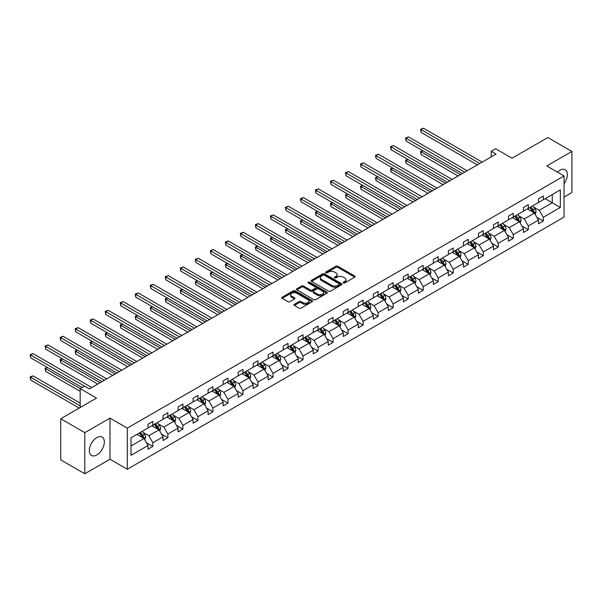 <?xml version="1.0" encoding="UTF-8"?>
<svg xmlns="http://www.w3.org/2000/svg" width="602" height="602" viewBox="0 0 602 602"><rect width="100%" height="100%" fill="white"/><g stroke="black" fill="none" stroke-linecap="round" stroke-linejoin="round"><path stroke-width="0.9" d="M343.396 282.948A0.933 0.542 0 0 0 344.713 282.948L354.759 277.146A1.339 0.775 0 0 0 355.15 276.604A1.339 0.775 0 0 0 354.759 276.055L337.745 266.234A1.339 0.775 0 0 0 335.856 266.234L325.817 272.036A0.933 0.542 0 0 0 325.547 272.413A0.933 0.542 0 0 0 325.817 272.796A0.933 0.542 0 0 0 327.142 272.796L328.444 272.044A4.274 2.468 0 0 1 334.486 272.044L335.908 272.864A4.274 2.468 0 0 1 337.158 274.61A4.274 2.468 0 0 1 335.908 276.356L334.607 277.108A0.933 0.542 0 0 0 334.328 277.492A0.933 0.542 0 0 0 334.607 277.868A0.933 0.542 0 0 0 335.931 277.868L337.225 277.123A4.274 2.468 0 0 1 343.275 277.123L344.69 277.936A4.274 2.468 0 0 1 345.947 279.682A4.274 2.468 0 0 1 344.69 281.427L343.396 282.18A0.933 0.542 0 0 0 343.117 282.564A0.933 0.542 0 0 0 343.396 282.948L343.396 282.18M96.832 454.946A10.618 6.133 120 0 0 103.77 445.585A10.618 6.133 120 0 0 102.137 437.075A10.618 6.133 120 0 0 96.832 437.601A10.618 6.133 120 0 0 89.894 446.962A10.618 6.133 120 0 0 91.519 455.466A10.618 6.133 120 0 0 96.832 454.946M564.051 183.723A10.618 6.133 120 0 0 565.173 169.749A10.618 6.133 120 0 0 559.868 170.268A10.618 6.133 120 0 0 557.429 172.142M564.051 197.087L571.9 192.557L571.9 151.433L547.835 137.534L512.024 158.213L495.657 148.762L491.277 151.29L491.277 156.851M84.799 473.782L109.97 459.251L109.97 418.119L84.799 432.657L84.799 473.782L60.734 459.89L60.734 418.759L96.546 398.088L80.179 388.636L80.179 407.531M84.799 432.657L60.734 418.759M294.378 304.319A1.339 0.775 0 0 0 293.987 304.86A1.339 0.775 0 0 0 294.378 305.41L299.149 308.164A1.339 0.775 0 0 0 301.038 308.164L312.19 301.722A1.339 0.775 0 0 0 312.581 301.181A1.339 0.775 0 0 0 312.19 300.631L295.183 290.811A1.339 0.775 0 0 0 293.287 290.811L282.142 297.253A1.339 0.775 0 0 0 281.751 297.794A1.339 0.775 0 0 0 282.142 298.344L287.906 301.67A1.339 0.775 0 0 0 289.795 301.67L294.566 298.916A1.339 0.775 0 0 0 294.957 298.366A1.339 0.775 0 0 0 294.566 297.824L291.707 296.176A3.574 2.062 0 0 1 290.661 294.717A3.574 2.062 0 0 1 292.865 292.805A3.574 2.062 0 0 1 296.763 293.257L307.961 299.721A3.574 2.062 0 0 1 309.007 301.181A3.574 2.062 0 0 1 306.802 303.084A3.574 2.062 0 0 1 302.904 302.64L301.038 301.564A1.339 0.775 0 0 0 299.149 301.564L294.378 304.319L294.378 305.41L299.149 302.671L299.149 301.564M80.179 388.636L84.558 386.108L89.367 388.892L496.093 154.067L491.277 151.29M109.97 418.119L127.3 428.127L564.051 175.965L564.051 217.096L127.3 469.251L127.3 428.127M571.9 151.433L546.729 165.964L564.051 175.965M328.534 291.195A1.339 0.775 0 0 0 330.423 291.195L341.575 284.761A1.339 0.775 0 0 0 341.966 284.212A1.339 0.775 0 0 0 341.575 283.67L324.568 273.85A1.339 0.775 0 0 0 322.68 273.85L311.527 280.284A1.339 0.775 0 0 0 311.136 280.833A1.339 0.775 0 0 0 311.527 281.375L328.534 291.195M308.638 283.143A0.933 0.542 0 0 1 309.586 283.279L309.586 282.165L326.878 292.151A1.339 0.775 0 0 1 327.27 292.692A1.339 0.775 0 0 1 326.878 293.242L315.734 299.676A1.339 0.775 0 0 1 313.838 299.676L296.831 289.855L296.831 288.772A1.339 0.775 0 0 0 296.44 289.314A1.339 0.775 0 0 0 296.831 289.855M296.831 288.772L301.602 286.01A1.339 0.775 0 0 1 303.498 286.01L310.391 289.998A1.339 0.775 0 0 0 312.28 289.998L315.448 288.17A1.339 0.775 0 0 0 315.839 287.621A1.339 0.775 0 0 0 315.448 287.079L308.269 282.932A0.933 0.542 0 0 1 307.991 282.549A0.933 0.542 0 0 1 308.57 282.052A0.933 0.542 0 0 1 309.586 282.165M131.003 437.767L148.047 427.932L148.047 424.207L152.855 421.43L152.855 425.155L163.059 419.263L163.059 415.538L167.875 412.761L167.875 416.486L178.079 410.594L178.079 406.869L182.895 404.092L182.895 407.81L193.099 401.918L193.099 398.2L197.907 395.416L197.907 399.141L208.111 393.249L208.111 389.524L212.927 386.747L212.927 390.472L223.131 384.58L223.131 380.855L227.947 378.079L227.947 381.803L238.151 375.911L238.151 372.186L242.96 369.41L242.96 373.135L253.164 367.243L253.164 363.518L257.98 360.741L257.98 364.458L268.183 358.574L268.183 354.849L272.999 352.065L272.999 355.79L283.203 349.897L283.203 346.18L288.012 343.396L288.012 347.121L298.216 341.229L298.216 337.504L303.032 334.727L303.032 338.452L313.236 332.56L313.236 328.835L318.052 326.058L318.052 329.783L328.256 323.891L328.256 320.166L333.064 317.389L333.064 321.114L343.268 315.222L343.268 311.497L348.084 308.713L348.084 312.438L358.288 306.546L358.288 302.829L363.104 300.044L363.104 303.769L373.308 297.877L373.308 294.152L378.116 291.376L378.116 295.1L388.32 289.208L388.32 285.483L393.136 282.707L393.136 286.432L403.34 280.54L403.34 276.815L408.156 274.038L408.156 277.763L418.36 271.871L418.36 268.146L423.168 265.369L423.168 269.086L433.372 263.202L433.372 259.477L438.188 256.693L438.188 260.418L448.392 254.526L448.392 250.801L453.208 248.024L453.208 251.749L463.412 245.857L463.412 242.132L468.221 239.355L468.221 243.08L478.424 237.188L478.424 233.463L483.24 230.686L483.24 234.411L493.444 228.519L493.444 224.794L498.26 222.018L498.26 225.735L508.464 219.85L508.464 216.126L513.273 213.341L513.273 217.066L523.477 211.174L523.477 207.457L528.293 204.672L528.293 208.397L538.497 202.505L538.497 198.78L543.313 196.004L543.313 199.729L560.349 189.893L560.349 207.457L543.313 217.292L543.313 221.017L538.497 223.793L538.497 220.069L528.293 225.961L528.293 229.686L523.477 232.462L523.477 228.737L513.273 234.629L513.273 238.354L508.464 241.131L508.464 237.414L498.26 243.298L498.26 247.023L493.444 249.807L493.444 246.083L483.24 251.975L483.24 255.692L478.424 258.476L478.424 254.751L468.221 260.643L468.221 264.368L463.412 267.145L463.412 263.42L453.208 269.312L453.208 273.037L448.392 275.814L448.392 272.089L438.188 277.981L438.188 281.706L433.372 284.483L433.372 280.758L423.168 286.65L423.168 290.375L418.36 293.159L418.36 289.434L408.156 295.326L408.156 299.043L403.34 301.828L403.34 298.103L393.136 303.995L393.136 307.72L388.32 310.497L388.32 306.772L378.116 312.664L378.116 316.389L373.308 319.165L373.308 315.44L363.104 321.333L363.104 325.057L358.288 327.834L358.288 324.109L348.084 330.001L348.084 333.726L343.268 336.503L343.268 332.786L333.064 338.67L333.064 342.395L328.256 345.179L328.256 341.454L318.052 347.346L318.052 351.071L313.236 353.848L313.236 350.123L303.032 356.015L303.032 359.74L298.216 362.517L298.216 358.792L288.012 364.684L288.012 368.409L283.203 371.186L283.203 367.461L272.999 373.353L272.999 377.078L268.183 379.854L268.183 376.137L257.98 382.022L257.98 385.747L253.164 388.531L253.164 384.806L242.96 390.698L242.96 394.415L238.151 397.2L238.151 393.475L227.947 399.367L227.947 403.092L223.131 405.868L223.131 402.144L212.927 408.036L212.927 411.76L208.111 414.537L208.111 410.812L197.907 416.704L197.907 420.429L193.099 423.206L193.099 419.481L182.895 425.373L182.895 429.098L178.079 431.875L178.079 428.157L167.875 434.05L167.875 437.767L163.059 440.551L163.059 436.826L152.855 442.718L152.855 446.443L148.047 449.22L148.047 445.495L131.003 455.33L131.003 437.767M151.892 425.712L159.018 429.82L148.814 435.713L143.246 432.499M148.814 435.713L152.855 442.718M159.018 429.82L163.059 436.826M148.047 427.044L148.814 427.488L152.855 425.155M166.912 417.036L174.038 421.152L163.834 427.044L158.258 423.823M163.834 427.044L167.875 434.05M174.038 421.152L178.079 428.157M163.059 418.375L163.834 418.819L167.875 416.486M181.932 408.367L189.051 412.483L178.847 418.375L173.278 415.154M178.847 418.375L182.895 425.373M189.051 412.483L193.099 419.481M178.079 409.706L178.847 410.15L182.895 407.81M196.944 399.698L204.07 403.814L193.867 409.706L188.298 406.485M193.867 409.706L197.907 416.704M204.07 403.814L208.111 410.812M193.099 401.03L193.867 401.474L197.907 399.141M211.964 391.029L219.09 395.138L208.886 401.03L203.31 397.817M208.886 401.03L212.927 408.036M219.09 395.138L223.131 402.144M208.111 392.361L208.886 392.805L212.927 390.472M226.984 382.36L234.103 386.469L223.899 392.361L218.33 389.148M223.899 392.361L227.947 399.367M234.103 386.469L238.151 393.475M223.131 383.692L223.899 384.136L227.947 381.803M241.996 373.691L249.123 377.8L238.919 383.692L233.35 380.472M238.919 383.692L242.96 390.698M249.123 377.8L253.164 384.806M238.151 375.023L238.919 375.467L242.96 373.135M257.016 365.015L264.143 369.131L253.939 375.023L248.363 371.803M253.939 375.023L257.98 382.022M264.143 369.131L268.183 376.137M253.164 366.355L253.939 366.799L257.98 364.458M272.036 356.346L279.155 360.463L268.951 366.355L263.383 363.134M268.951 366.355L272.999 373.353M279.155 360.463L283.203 367.461M268.183 357.678L268.951 358.122L272.999 355.79M287.049 347.678L294.175 351.794L283.971 357.678L278.402 354.465M283.971 357.678L288.012 364.684M294.175 351.794L298.216 358.792M283.203 349.01L283.971 349.453L288.012 347.121M302.069 339.009L309.195 343.117L298.991 349.01L293.415 345.796M298.991 349.01L303.032 356.015M309.195 343.117L313.236 350.123M298.216 340.341L298.991 340.785L303.032 338.452M317.088 330.34L324.207 334.449L314.003 340.341L308.435 337.128M314.003 340.341L318.052 347.346M324.207 334.449L328.256 341.454M313.236 331.672L314.003 332.116L318.052 329.783M332.101 321.664L339.227 325.78L329.023 331.672L323.455 328.451M329.023 331.672L333.064 338.67M339.227 325.78L343.268 332.786M328.256 323.003L329.023 323.447L333.064 321.114M347.121 312.995L354.247 317.111L344.043 323.003L338.467 319.782M344.043 323.003L348.084 330.001M354.247 317.111L358.288 324.109M343.268 314.327L344.043 314.778L348.084 312.438M362.141 304.326L369.259 308.442L359.055 314.327L353.487 311.114M359.055 314.327L363.104 321.333M369.259 308.442L373.308 315.44M358.288 305.658L359.055 306.102L363.104 303.769M377.153 295.657L384.279 299.766L374.075 305.658L368.507 302.445M374.075 305.658L378.116 312.664M384.279 299.766L388.32 306.772M373.308 296.989L374.075 297.433L378.116 295.1M392.173 286.988L399.299 291.097L389.095 296.989L383.519 293.776M389.095 296.989L393.136 303.995M399.299 291.097L403.34 298.103M388.32 288.32L389.095 288.764L393.136 286.432M407.193 278.312L414.311 282.428L404.108 288.32L398.539 285.1M404.108 288.32L408.156 295.326M414.311 282.428L418.36 289.434M403.34 279.652L404.108 280.096L408.156 277.763M422.205 269.643L429.331 273.76L419.127 279.652L413.559 276.431M419.127 279.652L423.168 286.65M429.331 273.76L433.372 280.758M418.36 270.983L419.127 271.427L423.168 269.086M437.225 260.975L444.351 265.091L434.147 270.983L428.571 267.762M434.147 270.983L438.188 277.981M444.351 265.091L448.392 272.089M433.372 262.306L434.147 262.75L438.188 260.418M452.245 252.306L459.364 256.414L449.16 262.306L443.591 259.093M449.16 262.306L453.208 269.312M459.364 256.414L463.412 263.42M448.392 253.638L449.16 254.082L453.208 251.749M467.257 243.637L474.384 247.746L464.18 253.638L458.604 250.424M464.18 253.638L468.221 260.643M474.384 247.746L478.424 254.751M463.412 244.969L464.18 245.413L468.221 243.08M482.277 234.968L489.403 239.077L479.2 244.969L473.623 241.756M479.2 244.969L483.24 251.975M489.403 239.077L493.444 246.083M478.424 236.3L479.2 236.744L483.24 234.411M497.297 226.292L504.416 230.408L494.212 236.3L488.643 233.079M494.212 236.3L498.26 243.298M504.416 230.408L508.464 237.414M493.444 227.631L494.212 228.075L498.26 225.735M512.31 217.623L519.436 221.739L509.232 227.631L503.656 224.411M509.232 227.631L513.273 234.629M519.436 221.739L523.477 228.737M508.464 218.955L509.232 219.406L513.273 217.066M527.329 208.954L534.456 213.07L524.252 218.955L518.676 215.742M524.252 218.955L528.293 225.961M534.456 213.07L538.497 220.069M523.477 210.286L524.252 210.73L528.293 208.397M545.141 198.675L552.26 202.784L539.264 210.286L533.696 207.073M539.264 210.286L543.313 217.292M560.349 207.457L552.26 202.784L552.26 194.559L560.349 189.893M109.97 459.251L127.3 469.251M538.497 201.617L539.264 202.061L543.313 199.729M131.003 445.992L143.998 438.489L136.88 434.381M143.998 438.489L148.047 445.495M536.909 217.322L543.313 221.017M521.889 225.991L528.293 229.686M506.876 234.66L513.273 238.354M491.857 243.328L498.26 247.023M476.837 251.997L483.24 255.692M461.824 260.674L468.221 264.368M446.804 269.342L453.208 273.037M431.784 278.011L438.188 281.706M416.772 286.68L423.168 290.375M401.752 295.349L408.156 299.043M386.732 304.018L393.136 307.72M371.72 312.694L378.116 316.389M356.7 321.363L363.104 325.057M341.68 330.031L348.084 333.726M326.668 338.7L333.064 342.395M311.648 347.369L318.052 351.071M296.628 356.045L303.032 359.74M281.616 364.714L288.012 368.409M266.596 373.383L272.999 377.078M251.576 382.052L257.98 385.747M236.563 390.721L242.96 394.415M221.544 399.389L227.947 403.092M206.524 408.066L212.927 411.76M191.511 416.734L197.907 420.429M176.491 425.403L182.895 429.098M161.471 434.072L167.875 437.767M146.459 442.741L152.855 446.443M343.765 283.075L344.69 282.541A4.274 2.468 0 0 0 345.947 280.795L345.947 279.682M337.158 274.61L337.158 275.724A4.274 2.468 0 0 1 335.908 277.469L334.983 278.004M354.736 277.161L337.745 267.348A1.339 0.775 0 0 0 335.856 267.348L326.194 272.932M341.56 284.769L324.568 274.956A1.339 0.775 0 0 0 322.68 274.956L311.543 281.39M339.212 284.595A0.933 0.542 0 0 0 339.483 284.212A0.933 0.542 0 0 0 339.212 283.828L324.282 275.212A0.933 0.542 0 0 0 322.958 275.212L321.588 276.002A4.274 2.468 0 0 0 320.339 277.748A4.274 2.468 0 0 0 321.588 279.494L331.792 285.386A4.274 2.468 0 0 0 337.842 285.386L339.212 284.595L339.212 285.709A0.933 0.542 0 0 0 339.483 285.325L339.483 284.212M320.339 277.748L320.339 278.861A4.274 2.468 0 0 0 321.588 280.607L321.588 279.494M339.212 285.709L337.842 286.499A4.274 2.468 0 0 1 331.792 286.499L321.588 280.607M296.854 289.871L301.602 287.124L301.602 286.01M315.839 287.621L315.839 288.734A1.339 0.775 0 0 1 315.448 289.276L312.28 291.105A1.339 0.775 0 0 1 310.391 291.105L303.498 287.124A1.339 0.775 0 0 0 301.602 287.124M309.586 283.279L326.863 293.249M317.547 294.13A3.574 2.062 0 0 0 321.445 294.574A3.574 2.062 0 0 0 323.65 292.67A3.574 2.062 0 0 0 322.604 291.21L318.661 288.93A1.339 0.775 0 0 0 316.772 288.93L313.604 290.758A1.339 0.775 0 0 0 313.213 291.308A1.339 0.775 0 0 0 313.604 291.85L317.547 294.13L317.547 295.243A3.574 2.062 0 0 0 321.445 295.687A3.574 2.062 0 0 0 323.65 293.784L323.65 292.67M313.213 291.308L313.213 292.414A1.339 0.775 0 0 0 313.604 292.963L313.604 291.85M317.547 295.243L313.604 292.963M309.007 301.181L309.007 302.294A3.574 2.062 0 0 1 306.802 304.198A3.574 2.062 0 0 1 302.904 303.747L301.038 302.671A1.339 0.775 0 0 0 299.149 302.671M290.661 294.717L290.661 295.823A3.574 2.062 0 0 0 291.707 297.283L291.707 296.176M294.566 297.824L294.566 298.916L291.707 297.283M312.167 301.737L295.183 291.925A1.339 0.775 0 0 0 293.287 291.925L282.157 298.351M535.186 214.335L536.066 211.776A3.604 2.084 -120 0 0 534.922 208.706L532.755 205.824M528.88 209.85L527.946 208.601M422.913 150.778L421.084 151.839L421.084 154.616L458.114 175.995M533.921 212.762L534.124 211.934A3.604 2.084 -120 0 0 533.086 209.759L530.926 206.877M530.023 207.397L532.401 210.572A1.836 1.061 60 0 1 532.74 211.129L534.124 211.934M529.775 207.54L531.935 210.429A3.604 2.084 60 0 1 532.83 212.13M421.084 154.616L420.55 151.531L460.522 174.61M420.55 151.531L422.702 150.658M479.771 163.488L421.084 129.603L423.484 128.218L482.179 162.104M477.371 164.88L421.084 132.387L421.084 129.603L420.55 129.302L423.484 128.218M421.084 132.387L420.55 129.302M520.166 223.003L521.054 220.445A3.604 2.084 -120 0 0 519.902 217.375L517.743 214.493M513.867 218.518L512.927 217.269M407.893 159.447L406.064 160.508L406.064 163.285L443.095 184.663M518.901 221.431L519.105 220.603A3.604 2.084 -120 0 0 518.074 218.428L515.914 215.546M515.003 216.065L517.389 219.241A1.836 1.061 60 0 1 517.72 219.805L519.105 220.603M514.755 216.216L516.915 219.098A3.604 2.084 60 0 1 517.818 220.799M406.064 163.285L405.537 160.2L445.503 183.279M405.537 160.2L407.682 159.327M505.153 231.672L506.034 229.121A3.604 2.084 -120 0 0 504.882 226.043L502.723 223.161M498.847 227.187L497.907 225.938M392.873 168.124L391.044 169.177L391.044 171.954L428.082 193.34M503.889 230.099L504.085 229.272A3.604 2.084 -120 0 0 503.054 227.105L500.894 224.215M499.991 224.742L502.369 227.917A1.836 1.061 60 0 1 502.7 228.474L504.085 229.272M499.735 224.885L501.902 227.767A3.604 2.084 60 0 1 502.798 229.475M391.044 171.954L390.517 168.869L430.483 191.948M390.517 168.869L392.662 167.996M464.759 172.164L406.064 138.272L408.472 136.887L467.167 170.772M462.351 173.549L406.064 141.056L406.064 138.272L405.537 137.971L408.472 136.887M406.064 141.056L405.537 137.971M449.739 180.833L391.044 146.948L393.452 145.556L452.147 179.441M447.331 182.218L391.044 149.725L391.044 146.948L390.517 146.64L393.452 145.556M391.044 149.725L390.517 146.64M490.133 240.348L491.014 237.79A3.604 2.084 -120 0 0 489.87 234.712L487.703 231.83M483.827 235.864L482.894 234.607M377.86 176.792L376.032 177.846L376.032 180.623L413.062 202.009M488.869 238.768L489.072 237.94A3.604 2.084 -120 0 0 488.034 235.773L485.874 232.884M484.971 233.41L487.349 236.586A1.836 1.061 60 0 1 487.688 237.143L489.072 237.94M484.723 233.553L486.883 236.435A3.604 2.084 60 0 1 487.778 238.144M376.032 180.623L375.497 177.545L415.47 200.617M375.497 177.545L377.65 176.672M434.719 189.502L376.032 155.617L378.432 154.225L437.127 188.11M432.319 190.894L376.032 158.394L376.032 155.617L375.497 155.308L378.432 154.225M376.032 158.394L375.497 155.308M475.113 249.017L476.001 246.459A3.604 2.084 -120 0 0 474.85 243.389L472.69 240.499M468.815 244.532L467.874 243.283M362.84 185.461L361.012 186.515L361.012 189.299L398.042 210.677M473.849 247.437L474.052 246.609A3.604 2.084 -120 0 0 473.022 244.442L470.862 241.56M469.951 242.079L472.337 245.255A1.836 1.061 60 0 1 472.668 245.812L474.052 246.609M469.703 242.222L471.863 245.112A3.604 2.084 60 0 1 472.766 246.812M361.012 189.299L360.485 186.214L400.45 209.285M360.485 186.214L362.63 185.341M419.707 198.171L361.012 164.286L363.42 162.894L422.115 196.779M417.299 199.563L361.012 167.063L361.012 164.286L360.485 163.977L363.42 162.894M361.012 167.063L360.485 163.977M460.101 257.686L460.981 255.128A3.604 2.084 -120 0 0 459.83 252.057L457.671 249.168M453.795 253.201L452.854 251.952M347.821 194.13L345.992 195.191L345.992 197.968L383.03 219.346M458.837 256.113L459.033 255.286A3.604 2.084 -120 0 0 458.002 253.111L455.842 250.229M454.939 250.748L457.317 253.924A1.836 1.061 60 0 1 457.648 254.48L459.033 255.286M454.683 250.891L456.85 253.781A3.604 2.084 60 0 1 457.746 255.481M345.992 197.968L345.465 194.882L385.43 217.954M345.465 194.882L347.61 194.01M404.687 206.84L345.992 172.955L348.4 171.57L407.095 205.455M402.279 208.232L345.992 175.731L345.992 172.955L345.465 172.654L348.4 171.57M345.992 175.731L345.465 172.654M445.081 266.355L445.969 263.796A3.604 2.084 -120 0 0 444.818 260.726L442.651 257.844M438.775 261.87L437.842 260.621M332.808 202.799L330.98 203.86L330.98 206.637L368.01 228.015M443.817 264.782L444.02 263.954A3.604 2.084 -120 0 0 442.982 261.78L440.822 258.898M439.919 259.417L442.297 262.592A1.836 1.061 60 0 1 442.636 263.149L444.02 263.954M439.671 259.567L441.83 262.449A3.604 2.084 60 0 1 442.726 264.15M330.98 206.637L330.445 203.551L370.418 226.63M330.445 203.551L332.597 202.678M389.667 215.508L330.98 181.623L333.38 180.239L392.075 214.124M387.267 216.901L330.98 184.408L330.98 181.623L330.445 181.322L333.38 180.239M330.98 184.408L330.445 181.322M430.061 275.024L430.949 272.465A3.604 2.084 -120 0 0 429.798 269.395L427.638 266.513M423.763 270.539L422.822 269.29M317.788 211.475L315.96 212.529L315.96 215.305L352.99 236.684M428.797 273.451L429 272.623A3.604 2.084 -120 0 0 427.969 270.456L425.81 267.566M424.899 268.086L427.285 271.261A1.836 1.061 60 0 1 427.616 271.826L429 272.623M424.651 268.236L426.81 271.118A3.604 2.084 60 0 1 427.713 272.826M315.96 215.305L315.433 212.22L355.398 235.299M315.433 212.22L317.578 211.347M374.655 224.185L315.96 190.3L318.368 188.908L377.063 222.793M372.247 225.569L315.96 193.076L315.96 190.3L315.433 189.991L318.368 188.908M315.96 193.076L315.433 189.991M415.049 283.692L415.929 281.142A3.604 2.084 -120 0 0 414.778 278.064L412.618 275.182M408.743 279.215L407.802 277.958M302.768 220.144L300.94 221.197L300.94 223.974L337.978 245.36M413.785 282.12L413.98 281.292A3.604 2.084 -120 0 0 412.949 279.125L410.79 276.235M409.887 276.762L412.265 279.938A1.836 1.061 60 0 1 412.596 280.494L413.98 281.292M409.631 276.905L411.798 279.787A3.604 2.084 60 0 1 412.694 281.495M300.94 223.974L300.413 220.889L340.378 243.968M300.413 220.889L302.558 220.023M359.635 232.854L300.94 198.969L303.348 197.576L362.043 231.461M357.227 234.238L300.94 201.745L300.94 198.969L300.413 198.66L303.348 197.576M300.94 201.745L300.413 198.66M400.029 292.369L400.917 289.81A3.604 2.084 -120 0 0 399.766 286.74L397.598 283.851M393.723 287.884L392.79 286.627M287.756 228.813L285.927 229.866L285.927 232.65L322.958 254.029M398.765 290.789L398.968 289.961A3.604 2.084 -120 0 0 397.93 287.794L395.77 284.912M394.867 285.431L397.245 288.606A1.836 1.061 60 0 1 397.583 289.163L398.968 289.961M394.619 285.574L396.778 288.463A3.604 2.084 60 0 1 397.674 290.164M285.927 232.65L285.393 229.565L325.366 252.637M285.393 229.565L287.545 228.692M344.615 241.522L285.927 207.637L288.328 206.245L347.023 240.13M342.214 242.915L285.927 210.414L285.927 207.637L285.393 207.329L288.328 206.245M285.927 210.414L285.393 207.329M385.009 301.038L385.897 298.479A3.604 2.084 -120 0 0 384.746 295.409L382.586 292.519M378.711 296.553L377.77 295.304M272.736 237.481L270.908 238.535L270.908 241.319L307.938 262.698M383.745 299.465L383.948 298.63A3.604 2.084 -120 0 0 382.917 296.462L380.757 293.58M379.847 294.1L382.232 297.275A1.836 1.061 60 0 1 382.563 297.832L383.948 298.63M379.599 294.243L381.758 297.132A3.604 2.084 60 0 1 382.661 298.833M270.908 241.319L270.381 238.234L310.346 261.306M270.381 238.234L272.525 237.361M329.603 250.191L270.908 216.306L273.316 214.914L332.011 248.807M327.195 251.583L270.908 219.083L270.908 216.306L270.381 215.998L273.316 214.914M270.908 219.083L270.381 215.998M369.997 309.706L370.877 307.148A3.604 2.084 -120 0 0 369.726 304.078L367.566 301.196M363.691 305.222L362.75 303.972M257.716 246.15L255.888 247.211L255.888 249.988L292.926 271.367M368.733 308.134L368.928 307.306A3.604 2.084 -120 0 0 367.897 305.131L365.738 302.249M364.835 302.768L367.212 305.944A1.836 1.061 60 0 1 367.544 306.501L368.928 307.306M364.579 302.919L366.746 305.801A3.604 2.084 60 0 1 367.641 307.502M255.888 249.988L255.361 246.903L295.326 269.982M255.361 246.903L257.505 246.03M314.583 258.86L255.888 224.975L258.296 223.59L316.991 257.475M312.175 260.252L255.888 227.759L255.888 224.975L255.361 224.674L258.296 223.59M255.888 227.759L255.361 224.674M354.977 318.375L355.865 315.817A3.604 2.084 -120 0 0 354.713 312.747L352.546 309.864M348.671 313.89L347.738 312.641M242.704 254.819L240.875 255.88L240.875 258.657L277.906 280.035M353.713 316.802L353.916 315.975A3.604 2.084 -120 0 0 352.877 313.8L350.718 310.918M349.815 311.437L352.193 314.613A1.836 1.061 60 0 1 352.531 315.177L353.916 315.975M349.566 311.588L351.726 314.47A3.604 2.084 60 0 1 352.621 316.178M240.875 258.657L240.341 255.572L280.314 278.651M240.341 255.572L242.493 254.699M299.563 267.536L240.875 233.644L243.276 232.259L301.971 266.144M297.162 268.921L240.875 236.428L240.875 233.644L240.341 233.343L243.276 232.259M240.875 236.428L240.341 233.343M339.957 327.044L340.845 324.493A3.604 2.084 -120 0 0 339.694 321.415L337.534 318.533M333.658 322.559L332.718 321.31M227.684 263.495L225.855 264.549L225.855 267.326L262.886 288.712M338.693 325.471L338.896 324.644A3.604 2.084 -120 0 0 337.865 322.476L335.705 319.587M334.795 320.113L337.18 323.289A1.836 1.061 60 0 1 337.511 323.846L338.896 324.644M334.546 320.256L336.706 323.139A3.604 2.084 60 0 1 337.609 324.847M225.855 267.326L225.329 264.24L265.294 287.32M225.329 264.24L227.473 263.367M284.55 276.205L225.855 242.32L228.263 240.928L286.958 274.813M282.142 277.59L225.855 245.097L225.855 242.32L225.329 242.012L228.263 240.928M225.855 245.097L225.329 242.012M324.945 335.72L325.825 333.162A3.604 2.084 -120 0 0 324.674 330.092L322.514 327.202M318.639 331.235L317.698 329.979M212.664 272.164L210.835 273.218L210.835 276.002L247.873 297.38M323.68 334.14L323.876 333.312A3.604 2.084 -120 0 0 322.845 331.145L320.685 328.256M319.782 328.782L322.16 331.958A1.836 1.061 60 0 1 322.491 332.515L323.876 333.312M319.527 328.925L321.694 331.807A3.604 2.084 60 0 1 322.589 333.516M210.835 276.002L210.309 272.917L250.274 295.988M210.309 272.917L212.453 272.044M269.53 284.874L210.835 250.989L213.243 249.597L271.938 283.482M267.122 286.266L210.835 253.766L210.835 250.989L210.309 250.68L213.243 249.597M210.835 253.766L210.309 250.68M309.925 344.389L310.813 341.831A3.604 2.084 -120 0 0 309.661 338.76L307.494 335.871M303.619 339.904L302.686 338.655M197.652 280.833L195.823 281.887L195.823 284.671L232.854 306.049M308.66 342.809L308.864 341.981A3.604 2.084 -120 0 0 307.825 339.814L305.665 336.932M304.762 337.451L307.14 340.627A1.836 1.061 60 0 1 307.479 341.183L308.864 341.981M304.514 337.594L306.674 340.484A3.604 2.084 60 0 1 307.569 342.184M195.823 284.671L195.289 281.585L235.262 304.657M195.289 281.585L197.441 280.713M254.511 293.543L195.823 259.658L198.224 258.266L256.919 292.158M252.11 294.935L195.823 262.434L195.823 259.658L195.289 259.349L198.224 258.266M195.823 262.434L195.289 259.349M294.905 353.058L295.793 350.499A3.604 2.084 -120 0 0 294.641 347.429L292.482 344.54M288.606 348.573L287.666 347.324M182.632 289.502L180.803 290.563L180.803 293.34L217.834 314.718M293.641 351.485L293.844 350.657A3.604 2.084 -120 0 0 292.813 348.483L290.653 345.601M289.743 346.12L292.128 349.295A1.836 1.061 60 0 1 292.459 349.852L293.844 350.657M289.494 346.263L291.654 349.152A3.604 2.084 60 0 1 292.557 350.853M180.803 293.34L180.276 290.254L220.242 313.333M180.276 290.254L182.421 289.381M239.498 302.212L180.803 268.326L183.211 266.942L241.906 300.827M237.09 303.604L180.803 271.111L180.803 268.326L180.276 268.025L183.211 266.942M180.803 271.111L180.276 268.025M279.892 361.727L280.773 359.168A3.604 2.084 -120 0 0 279.621 356.098L277.462 353.216M273.586 357.242L272.646 355.993M167.612 298.171L165.783 299.232L165.783 302.008L202.821 323.387M278.628 360.154L278.824 359.326A3.604 2.084 -120 0 0 277.793 357.152L275.633 354.269M274.73 354.789L277.108 357.964A1.836 1.061 60 0 1 277.439 358.521L278.824 359.326M274.474 354.939L276.642 357.821A3.604 2.084 60 0 1 277.537 359.522M165.783 302.008L165.257 298.923L205.222 322.002M165.257 298.923L167.401 298.05M224.478 310.888L165.783 276.995L168.191 275.611L226.886 309.496M222.07 312.272L165.783 279.779L165.783 276.995L165.257 276.694L168.191 275.611M165.783 279.779L165.257 276.694M264.872 370.396L265.76 367.845A3.604 2.084 -120 0 0 264.609 364.767L262.442 361.885M258.567 365.911L257.633 364.661M152.599 306.847L150.771 307.9L150.771 310.677L187.801 332.063M263.608 368.823L263.811 367.995A3.604 2.084 -120 0 0 262.773 365.828L260.613 362.938M259.71 363.465L262.088 366.633A1.836 1.061 60 0 1 262.427 367.197L263.811 367.995M259.462 363.608L261.622 366.49A3.604 2.084 60 0 1 262.517 368.198M150.771 310.677L150.237 307.592L190.209 330.671M150.237 307.592L152.389 306.719M209.458 319.557L150.771 285.672L153.171 284.279L211.866 318.165M207.058 320.941L150.771 288.448L150.771 285.672L150.237 285.363L153.171 284.279M150.771 288.448L150.237 285.363M249.853 379.064L250.741 376.513A3.604 2.084 -120 0 0 249.589 373.436L247.43 370.554M243.554 374.587L242.614 373.33M137.58 315.516L135.751 316.569L135.751 319.346L172.782 340.732M248.588 377.492L248.792 376.664A3.604 2.084 -120 0 0 247.761 374.497L245.601 371.607M244.69 372.134L247.076 375.309A1.836 1.061 60 0 1 247.407 375.866L248.792 376.664M244.442 372.277L246.602 375.159A3.604 2.084 60 0 1 247.505 376.867M135.751 319.346L135.224 316.268L175.19 339.34M135.224 316.268L137.369 315.395M194.446 328.225L135.751 294.34L138.159 292.948L196.854 326.833M192.038 329.618L135.751 297.117L135.751 294.34L135.224 294.032L138.159 292.948M135.751 297.117L135.224 294.032M234.84 387.741L235.721 385.182A3.604 2.084 -120 0 0 234.569 382.112L232.41 379.222M228.534 383.256L227.594 382.007M122.56 324.185L120.731 325.238L120.731 328.022L157.769 349.401M233.576 386.16L233.772 385.333A3.604 2.084 -120 0 0 232.741 383.165L230.581 380.283M229.678 380.803L232.056 383.978A1.836 1.061 60 0 1 232.387 384.535L233.772 385.333M229.422 380.946L231.589 383.835A3.604 2.084 60 0 1 232.485 385.536M120.731 328.022L120.204 324.937L160.17 348.009M120.204 324.937L122.349 324.064M179.426 336.894L120.731 303.009L123.139 301.617L181.834 335.502M177.018 338.286L120.731 305.786L120.731 303.009L120.204 302.701L123.139 301.617M120.731 305.786L120.204 302.701M219.82 396.409L220.708 393.851A3.604 2.084 -120 0 0 219.557 390.781L217.39 387.891M213.514 391.925L212.581 390.675M107.547 332.853L105.719 333.914L105.719 336.691L142.749 358.07M218.556 394.837L218.759 394.009A3.604 2.084 -120 0 0 217.721 391.834L215.561 388.952M214.658 389.471L217.036 392.647A1.836 1.061 60 0 1 217.375 393.204L218.759 394.009M214.41 389.614L216.57 392.504A3.604 2.084 60 0 1 217.465 394.205M105.719 336.691L105.184 333.606L145.157 356.677M105.184 333.606L107.337 332.733M164.406 345.563L105.719 311.678L108.127 310.293L166.814 344.178M162.006 346.955L105.719 314.455L105.719 311.678L105.184 311.377L108.127 310.293M105.719 314.455L105.184 311.377M204.8 405.078L205.688 402.52A3.604 2.084 -120 0 0 204.537 399.45L202.377 396.567M198.502 400.593L197.561 399.344M92.527 341.522L90.699 342.583L90.699 345.36L127.729 366.738M203.536 403.506L203.739 402.678A3.604 2.084 -120 0 0 202.708 400.503L200.549 397.621M199.638 398.14L202.024 401.316A1.836 1.061 60 0 1 202.355 401.873L203.739 402.678M199.39 398.291L201.55 401.173A3.604 2.084 60 0 1 202.453 402.873M90.699 345.36L90.172 342.275L130.137 365.354M90.172 342.275L92.317 341.402M149.394 354.232L90.699 320.347L93.107 318.962L151.802 352.847M146.986 355.624L90.699 323.131L90.699 320.347L90.172 320.046L93.107 318.962M90.699 323.131L90.172 320.046M189.788 413.747L190.668 411.189A3.604 2.084 -120 0 0 189.517 408.118L187.357 405.236M183.482 409.262L182.541 408.013M77.507 350.198L75.679 351.252L75.679 354.029L112.717 375.407M188.524 412.174L188.719 411.347A3.604 2.084 -120 0 0 187.689 409.179L185.529 406.29M184.626 406.809L187.004 409.985A1.836 1.061 60 0 1 187.335 410.549L188.719 411.347M184.37 406.96L186.537 409.842A3.604 2.084 60 0 1 187.433 411.55M75.679 354.029L75.152 350.943L115.117 374.023M75.152 350.943L77.297 350.071M134.374 362.908L75.679 329.023L78.087 327.631L136.782 361.516M131.966 364.293L75.679 331.8L75.679 329.023L75.152 328.715L78.087 327.631M75.679 331.8L75.152 328.715M174.768 422.416L175.656 419.865A3.604 2.084 -120 0 0 174.505 416.787L172.338 413.905M168.462 417.938L167.529 416.682M62.495 358.867L60.667 359.921L60.667 362.697L97.697 384.084M173.504 420.843L173.707 420.015A3.604 2.084 -120 0 0 172.669 417.848L170.509 414.959M169.606 415.485L171.984 418.661A1.836 1.061 60 0 1 172.322 419.218L173.707 420.015M169.358 415.628L171.517 418.51A3.604 2.084 60 0 1 172.413 420.219M60.667 362.697L60.132 359.612L100.105 382.691M60.132 359.612L62.284 358.739M119.354 371.577L60.667 337.692L63.075 336.3L121.762 370.185M116.954 372.962L60.667 340.469L60.667 337.692L60.132 337.383L63.075 336.3M60.667 340.469L60.132 337.383M159.748 431.092L160.636 428.534A3.604 2.084 -120 0 0 159.485 425.463L157.325 422.574M153.45 426.607L152.509 425.351M47.475 367.536L45.647 368.59L45.647 371.374L80.179 391.308M158.484 429.512L158.687 428.684A3.604 2.084 -120 0 0 157.656 426.517L155.497 423.635M154.594 424.154L156.971 427.33A1.836 1.061 60 0 1 157.303 427.887L158.687 428.684M154.338 424.297L156.497 427.187A3.604 2.084 60 0 1 157.4 428.887M45.647 371.374L45.12 368.289L80.277 388.583M45.12 368.289L47.265 367.416M104.342 380.246L45.647 346.361L48.055 344.969L106.75 378.854M101.934 381.638L45.647 349.137L45.647 346.361L45.12 346.052L48.055 344.969M45.647 349.137L45.12 346.052M144.736 439.761L145.616 437.202A3.604 2.084 -120 0 0 144.465 434.132L142.305 431.243M138.43 435.276L137.489 434.027M80.179 403.092L33.035 375.874L30.627 377.258L30.627 380.043L79.216 408.088M143.472 438.188L143.667 437.353A3.604 2.084 -120 0 0 142.636 435.186L140.477 432.304M139.574 432.823L141.952 435.998A1.836 1.061 60 0 1 142.283 436.555L143.667 437.353M139.318 432.966L141.485 435.856A3.604 2.084 60 0 1 142.381 437.556M30.627 380.043L30.1 376.957L80.179 405.868M30.1 376.957L33.035 375.874M84.506 386.138L30.627 355.029L33.035 353.637L91.73 387.53M82.105 387.53L30.627 357.806L30.627 355.029L30.1 354.721L33.035 353.637M30.627 357.806L30.1 354.721M344.69 282.541L344.69 281.427M334.607 277.868L334.607 277.108M335.908 277.469L335.908 276.356M325.817 272.796L325.817 272.036M335.856 267.348L335.856 266.234M337.745 267.348L337.745 266.234M354.759 277.146L354.759 276.055M311.527 281.375L311.527 280.284M322.68 274.956L322.68 273.85M324.568 274.956L324.568 273.85M341.575 284.761L341.575 283.67M331.792 286.499L331.792 285.386M337.842 286.499L337.842 285.386M303.498 287.124L303.498 286.01M310.391 291.105L310.391 289.998M312.28 291.105L312.28 289.998M315.448 289.276L315.448 288.17M326.878 293.242L326.878 292.151M301.038 302.671L301.038 301.564M302.904 303.747L302.904 302.64M282.142 298.344L282.142 297.253M293.287 291.925L293.287 290.811M295.183 291.925L295.183 290.811M312.19 301.722L312.19 300.631M534.192 212.92L536.043 211.844M533.086 209.759L534.922 208.706M530.911 211.024L531.935 210.429M519.172 221.589L521.031 220.52M518.074 218.428L519.902 217.375M515.891 219.692L516.915 219.098M504.16 230.257L506.011 229.189M503.054 227.105L504.882 226.043M500.872 228.361L501.902 227.767M489.14 238.926L490.991 237.858M488.034 235.773L489.87 234.712M485.859 237.03L486.883 236.435M474.12 247.595L475.979 246.527M473.022 244.442L474.85 243.389M470.839 245.699L471.863 245.112M459.108 256.271L460.959 255.195M458.002 253.111L459.83 252.057M455.819 254.375L456.85 253.781M444.088 264.94L445.939 263.872M442.982 261.78L444.818 260.726M440.807 263.044L441.83 262.449M429.068 273.609L430.927 272.54M427.969 270.456L429.798 269.395M425.787 271.713L426.81 271.118M414.056 282.278L415.907 281.209M412.949 279.125L414.778 278.064M410.767 280.382L411.798 279.787M399.036 290.947L400.887 289.878M397.93 287.794L399.766 286.74M395.755 289.05L396.778 288.463M384.016 299.615L385.874 298.547M382.917 296.462L384.746 295.409M380.735 297.719L381.758 297.132M369.003 308.292L370.855 307.216M367.897 305.131L369.726 304.078M365.715 306.395L366.746 305.801M353.984 316.961L355.835 315.892M352.877 313.8L354.713 312.747M350.703 315.064L351.726 314.47M338.964 325.629L340.822 324.561M337.865 322.476L339.694 321.415M335.683 323.733L336.706 323.139M323.951 334.298L325.802 333.23M322.845 331.145L324.674 330.092M320.663 332.402L321.694 331.807M308.931 342.967L310.782 341.898M307.825 339.814L309.661 338.76M305.65 341.071L306.674 340.484M293.911 351.643L295.77 350.567M292.813 348.483L294.641 347.429M290.631 349.747L291.654 349.152M278.899 360.312L280.75 359.243M277.793 357.152L279.621 356.098M275.611 358.416L276.642 357.821M263.879 368.981L265.73 367.912M262.773 365.828L264.609 364.767M260.598 367.085L261.622 366.49M248.859 377.65L250.718 376.581M247.761 374.497L249.589 373.436M245.578 375.753L246.602 375.159M233.847 386.318L235.698 385.25M232.741 383.165L234.569 382.112M230.558 384.422L231.589 383.835M218.827 394.995L220.678 393.919M217.721 391.834L219.557 390.781M215.546 393.098L216.57 392.504M203.807 403.664L205.666 402.595M202.708 400.503L204.537 399.45M200.526 401.767L201.55 401.173M188.795 412.332L190.646 411.264M187.689 409.179L189.517 408.118M185.506 410.436L186.537 409.842M173.775 421.001L175.626 419.933M172.669 417.848L174.505 416.787M170.494 419.105L171.517 418.51M158.755 429.67L160.614 428.601M157.656 426.517L159.485 425.463M155.474 427.774L156.497 427.187M143.743 438.339L145.594 437.27M142.636 435.186L144.465 434.132M140.454 436.442L141.485 435.856"/></g></svg>
